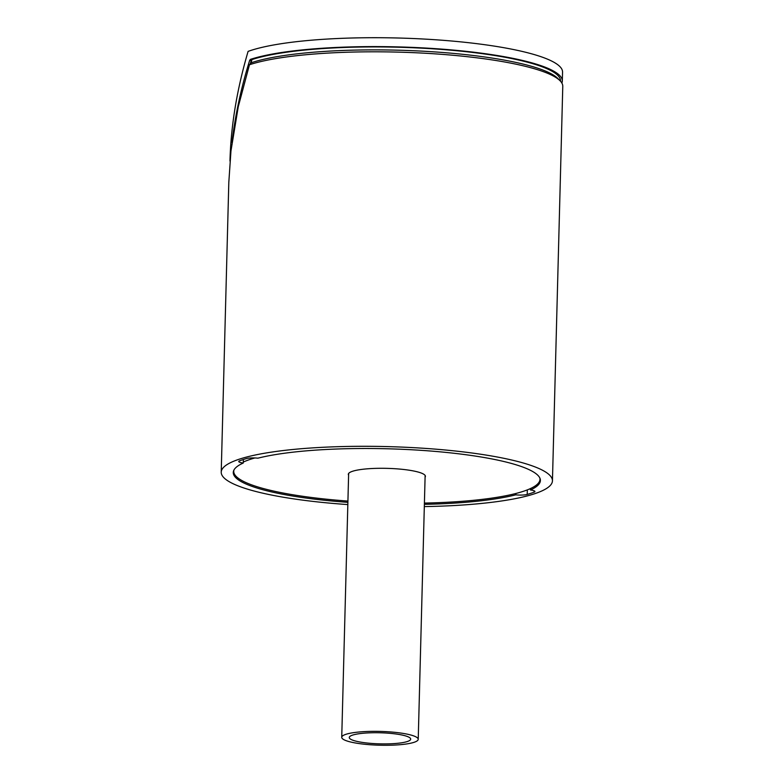 <?xml version="1.0" encoding="UTF-8"?>
<svg xmlns="http://www.w3.org/2000/svg" width="784" height="784" viewBox="0 0 784 784"><rect width="100%" height="100%" fill="white"/><g stroke="black" fill="none" stroke-linecap="round" stroke-linejoin="round"><path stroke-width="1.18" d="M560.501 81.213L560.511 80.958A163.258 29.469 -178.5 0 0 435.845 49.02A163.258 29.469 -178.5 0 0 251.948 59.594L250.341 59.408A165.061 29.792 1.5 0 1 436.267 48.716A165.061 29.792 1.5 0 1 562.314 81.007L562.549 72.118A165.061 29.792 -178.5 0 0 433.758 39.641A165.061 29.792 -178.5 0 0 248.097 51.381C237.023 89.033 230.996 125.254 229.996 160.054L229.977 161.053M250.341 59.408L249.655 60.388C241.041 88.19 235.151 115.562 231.986 142.482M562.314 81.007A165.061 29.792 1.5 0 1 561.863 83.055M251.948 59.594L251.056 62.877M250.811 63.68L251.125 61.015M228.82 182.241L230.966 150.9L238.258 106.751L249.459 64.749L251.105 62.818A163.258 29.469 1.5 0 1 251.439 62.7L251.439 62.7M558.012 78.665A163.258 29.469 -178.5 0 0 421.184 51.097A163.258 29.469 -178.5 0 0 251.497 62.681A163.258 29.469 1.5 0 1 420.587 51.068A163.258 29.469 1.5 0 1 557.796 78.439L560.109 80.791A165.669 29.9 1.5 0 1 562.775 86.348L552.446 480.837A165.669 29.9 1.5 0 1 534.649 493.734A165.669 29.9 1.5 0 1 424.311 506.591M251.115 61.034L250.272 63.798M243.344 459.522L243.256 463.03A9.036 1.627 1.5 0 1 238.748 461.492A9.036 1.627 1.5 0 1 239.541 460.855A161.445 29.135 1.5 0 1 246.45 458.562A9.036 1.627 1.5 0 1 257.926 458.17A153.615 27.724 1.5 0 1 430.7 451.035A153.615 27.724 1.5 0 1 540.401 480.523A153.615 27.724 1.5 0 1 530.415 489.98A9.036 1.627 1.5 0 1 534.923 491.509A9.036 1.627 1.5 0 1 534.129 492.146A161.445 29.135 1.5 0 1 527.211 494.439A9.036 1.627 1.5 0 1 515.745 494.841L515.774 493.508M347.831 504.582A165.669 29.9 1.5 0 1 221.225 472.164A165.669 29.9 1.5 0 1 239.071 459.257A165.669 29.9 1.5 0 1 425.663 448.409A165.669 29.9 1.5 0 1 552.446 480.837M515.745 494.841A153.615 27.724 1.5 0 1 424.369 504.347M347.89 502.348A153.615 27.724 1.5 0 1 233.269 472.487A153.615 27.724 1.5 0 1 243.256 463.03M249.459 64.749A165.669 29.9 1.5 0 1 421.047 53.018A165.669 29.9 1.5 0 1 560.109 80.791M530.454 488.559L530.415 489.98M347.92 501.074A153.164 27.646 1.5 0 1 317.716 498.242A153.164 27.646 1.5 0 1 233.75 471.311A153.164 27.646 1.5 0 1 233.955 469.998M243.275 462.08A153.164 27.646 1.5 0 1 254.888 457.954M539.843 478.015A153.164 27.646 1.5 0 1 539.98 479.328A153.164 27.646 1.5 0 1 424.409 503.083M348.606 475.182A38.553 6.958 1.5 0 1 348.321 474.31A38.553 6.958 1.5 0 1 387.051 468.362A38.553 6.958 1.5 0 1 425.408 476.329A38.553 6.958 1.5 0 1 425.085 477.191M414.099 742.301A38.249 6.899 -178.5 0 0 418.225 739.312A38.249 6.899 -178.5 0 0 387.845 731.756A38.249 6.899 -178.5 0 0 344.901 734.677A38.249 6.899 -178.5 0 0 341.736 737.313A38.249 6.899 -178.5 0 0 371.018 744.8A38.249 6.899 -178.5 0 0 414.099 742.301M351.81 735.392A30.723 5.547 1.5 0 1 386.296 733.05A30.723 5.547 1.5 0 1 410.689 739.116A30.723 5.547 1.5 0 1 366.108 742.909A30.723 5.547 1.5 0 1 349.262 737.509A30.723 5.547 1.5 0 1 351.81 735.392M249.655 60.388L251.262 60.574M527.211 494.439L527.338 489.882M534.169 490.833L534.129 492.146M221.225 472.164L228.83 181.604M539.98 479.328L540 478.387M233.75 471.311L233.779 470.371M418.225 739.312L425.134 475.457M341.736 737.313L348.645 473.448"/></g></svg>
